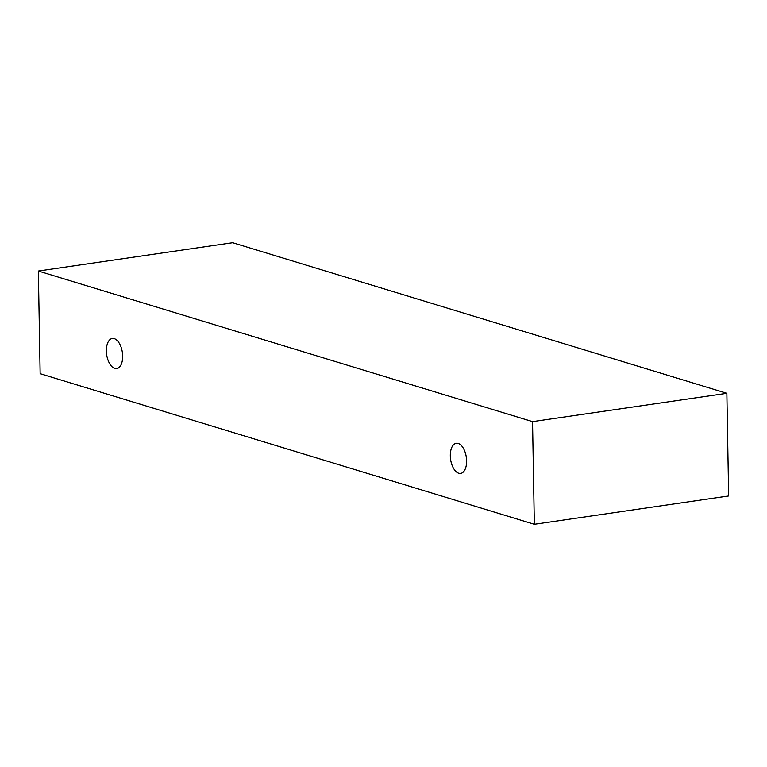 <?xml version="1.0" encoding="UTF-8"?>
<svg xmlns="http://www.w3.org/2000/svg" width="767" height="767" viewBox="0 0 767 767"><rect width="100%" height="100%" fill="white"/><g stroke="black" fill="none" stroke-linecap="round" stroke-linejoin="round"><path stroke-width="1.15" d="M458.206 443.441A15.225 7.929 81.7 0 1 466.614 460.833A15.225 7.929 81.7 0 1 460.66 473.412A15.225 7.929 81.7 0 1 450.613 459.491A15.225 7.929 81.7 0 1 456.269 443.288A15.225 7.929 81.7 0 1 458.206 443.441M122.662 356.013A15.225 7.929 81.7 0 1 116.709 368.601A15.225 7.929 81.7 0 1 106.671 354.68A15.225 7.929 81.7 0 1 112.318 338.468A15.225 7.929 81.7 0 1 114.254 338.63A15.225 7.929 81.7 0 1 122.662 356.013M534.34 524.292L40.143 373.692L38.35 271.029L532.547 421.629L534.34 524.292L728.65 495.971L726.857 393.308L532.547 421.629M38.35 271.029L232.66 242.708L726.857 393.308"/></g></svg>
